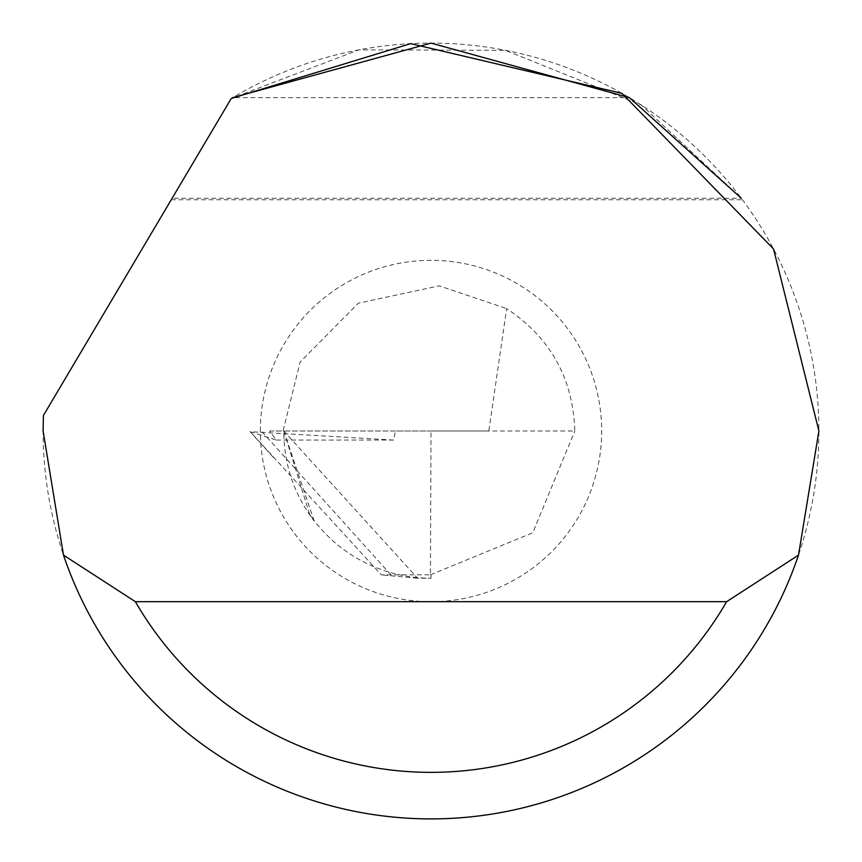 <?xml version="1.0" encoding="UTF-8"?>
<svg xmlns="http://www.w3.org/2000/svg" width="862" height="862" viewBox="0 0 862 862"><rect width="100%" height="100%" fill="white"/><g stroke="black" fill="none" stroke-linecap="round" stroke-linejoin="round"><path stroke-width="0.65" stroke-dasharray="4.31 3.23" d="M309.63 514.334L283.781 431C283.9 464.37 294.028 494.368 314.167 520.982L309.63 514.334A147.219 147.219 0 0 0 431 578.219L417.553 578.219L283.781 431L269.623 431L276.314 440.062L250.325 431.765L381.36 574.879L430.45 574.814L431 431L574.814 431C573.144 378.483 550.43 337.678 506.662 308.607L488.819 431L283.038 431L300.138 361.997L358.376 303.187L439.297 285.828L506.662 308.607M273.082 457.129L250.152 431.69L393.568 440.062L395.486 431L431 431M172.131 198.26L231.264 98.473L172.131 198.26L741.32 198.26L641.317 105.067L505.477 50.319L359.012 49.834L231.264 98.473A387.9 387.9 0 0 1 818.9 431A387.9 387.9 0 0 1 431 818.9A387.9 387.9 0 0 1 43.412 415.484L231.264 98.473L232.632 97.654L629.368 97.654M260.324 431A170.676 170.676 0 0 1 431 260.324A170.676 170.676 0 0 1 601.676 431A170.676 170.676 0 0 1 431 601.676A170.676 170.676 0 0 1 260.324 431M269.623 431L395.486 431M314.167 520.982L283.781 431L283.038 431M417.553 578.219L381.36 574.879M430.45 574.814L532.759 532.759L574.814 431M276.314 440.062L393.568 440.062M390.895 574.814L262.134 431.884M431 578.219L431 574.814M171.247 199.747L742.419 199.747"/><path stroke-width="1.29" d="M231.264 98.473L410.657 43.639L622.03 93.398L773.537 248.978L818.9 431L798.503 555.128A387.9 387.9 0 0 1 63.497 555.128L43.1 431L43.412 415.484L231.264 98.473M232.632 97.654L431 43.1L629.368 97.654M629.626 97.815L741.32 198.26M63.497 555.128L135.377 601.676L726.623 601.676L798.503 555.128M135.377 601.676A341.352 341.352 0 0 0 726.623 601.676"/></g></svg>
